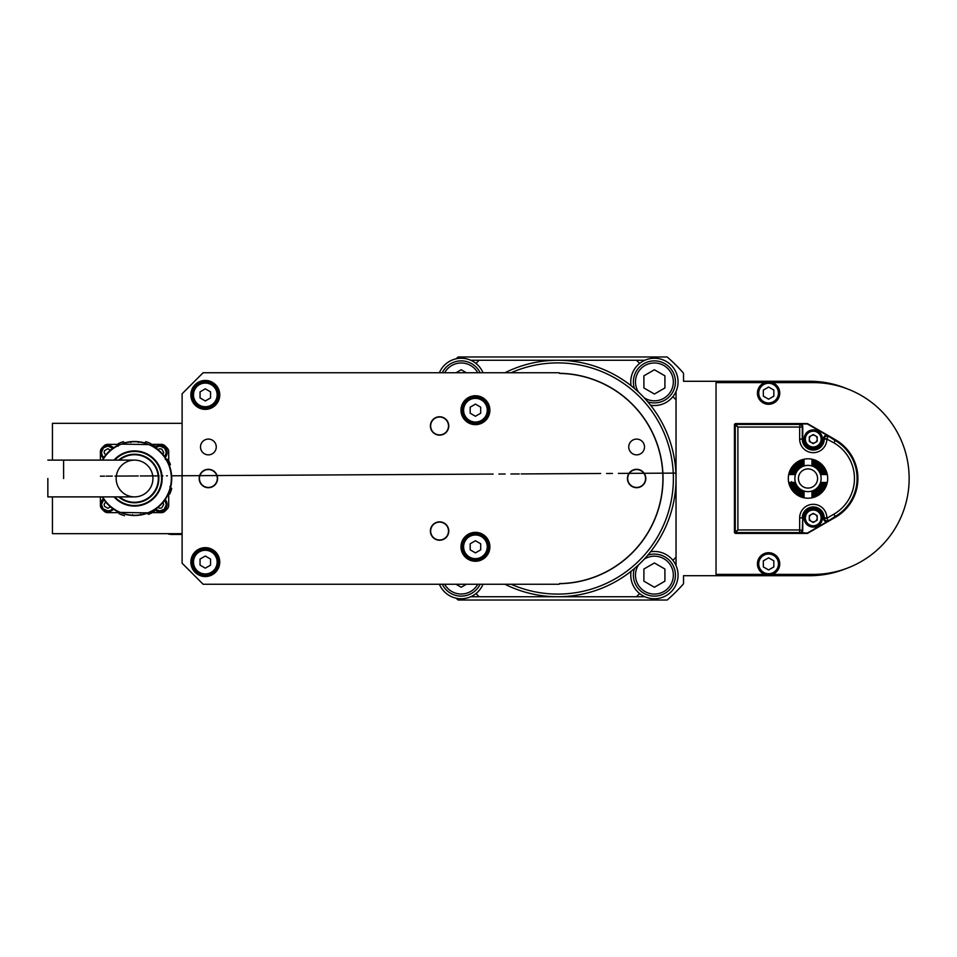 <?xml version="1.0" encoding="UTF-8"?>
<svg xmlns="http://www.w3.org/2000/svg" width="957" height="957" viewBox="0 0 957 957"><rect width="100%" height="100%" fill="white"/><g stroke="black" fill="none" stroke-linecap="round" stroke-linejoin="round"><path stroke-width="1.44" d="M608.712 386.413L603.436 383.685L608.712 386.413M617.098 391.569L615.495 390.504M623.617 380.276L618.856 377.249M511.11 584.249A115.606 115.606 0 0 0 643.834 401.282A115.606 115.606 0 0 0 511.11 372.752M559.378 373.29A105.222 105.222 0 0 1 648.93 531.111A105.222 105.222 0 0 1 559.378 583.71A105.222 105.222 0 0 0 647.889 532.882L644.731 537.786L647.889 532.882M504.937 372.752A118.225 118.225 0 0 1 660.186 537.619A118.225 118.225 0 0 1 504.937 584.249M659.935 538.061L660.186 537.619C654.863 546.28 654.863 546.28 660.186 537.619C654.863 546.28 654.863 546.28 660.186 537.619L660.45 537.176M663.01 532.451L663.907 530.657M660.186 537.619C665.031 528.671 665.031 528.671 660.186 537.619L660.486 537.104M649.935 529.329L652.614 524.137L649.935 529.329M813.259 508.717A9.199 9.199 0 0 0 804.059 517.904A9.199 9.199 0 0 0 813.259 527.104A9.199 9.199 0 0 0 822.446 517.904A9.199 9.199 0 0 0 813.259 508.717A30.217 30.217 0 0 0 817.697 508.382M815.22 442.505A3.936 3.936 0 0 1 809.311 439.096A3.936 3.936 0 0 1 813.259 435.148L813.259 435.148A3.936 3.936 0 0 1 815.22 442.505A3.936 3.936 0 0 1 813.259 443.031M643.894 375.826L643.894 387.968L654.409 394.033L664.912 387.968L664.912 375.826L654.409 369.761L643.894 375.826M634.443 388.482A21.018 21.018 0 0 1 654.409 360.873A21.018 21.018 0 0 1 675.427 381.867A21.018 21.018 0 0 1 647.829 401.856M644.839 360.275L479.11 360.275L476.06 363.313L477.926 365.179A23.65 23.65 0 0 0 439.395 372.752M676.037 391.461L676.037 399.799L672.986 396.76L671.132 398.614A23.65 23.65 0 0 0 671.132 365.179A23.65 23.65 0 0 0 631.07 385.719M470.772 596.725L479.11 596.725L476.06 593.687L477.926 591.821A23.65 23.65 0 0 0 483.01 584.249M456.022 584.249L461.202 587.239L466.382 584.249M480.127 584.249A21.018 21.018 0 0 1 442.278 584.249M439.395 584.249A23.65 23.65 0 0 0 477.926 591.821M676.037 565.539L676.037 557.201L672.986 560.24L671.132 558.386A23.65 23.65 0 0 0 650.593 551.77M643.894 569.032L643.894 581.174L654.409 587.239L664.912 581.174L664.912 569.032L654.409 562.967L643.894 569.032M647.829 555.144A21.018 21.018 0 0 1 675.427 575.073A21.018 21.018 0 0 1 654.468 596.127A21.018 21.018 0 0 1 634.443 568.518M631.07 571.293A23.65 23.65 0 0 0 671.132 591.821A23.65 23.65 0 0 0 671.132 558.386M637.685 591.821L639.551 593.687L636.501 596.725L644.839 596.725M479.11 596.725L636.501 596.725M466.382 372.752L461.202 369.761L456.022 372.752M442.278 372.752A21.018 21.018 0 0 1 480.127 372.752M470.772 360.275L479.11 360.275M483.01 372.752A23.65 23.65 0 0 0 477.926 365.179M456.058 598.185A160.274 160.274 0 0 0 458.164 600.027L667.161 600.027A160.274 160.274 0 0 0 683.525 583.77L683.525 575.707L809.634 575.707A97.207 97.207 0 0 0 846.263 568.53M846.586 388.578A97.207 97.207 0 0 0 809.634 381.281L683.525 381.281L683.525 373.23A160.274 160.274 0 0 0 667.161 356.973L458.164 356.973A160.274 160.274 0 0 0 456.058 358.815M813.259 443.641L817.194 441.368L817.194 436.811L813.259 434.538L809.311 436.811L809.311 441.368L813.259 443.641M811.285 435.674A3.936 3.936 0 0 1 815.22 435.674M811.285 442.505A3.936 3.936 0 0 1 809.311 439.096M813.259 446.979A7.883 7.883 0 0 1 806.428 435.148A7.883 7.883 0 0 1 820.077 435.148A7.883 7.883 0 0 1 813.259 446.979M813.259 429.896A9.199 9.199 0 0 0 804.059 439.096A9.199 9.199 0 0 0 813.259 448.283A9.199 9.199 0 0 0 822.446 439.096A9.199 9.199 0 0 0 813.259 429.896M821.309 474.564L822.075 474.564L821.309 474.564A13.877 13.877 0 0 0 811.943 465.198L811.943 464.432L811.943 465.198M822.075 474.564A14.618 14.618 0 0 0 811.943 464.432M811.943 492.568L811.943 491.802A13.877 13.877 0 0 0 821.309 482.436L822.075 482.436A14.618 14.618 0 0 1 811.943 492.568L811.943 491.802M821.309 482.436L822.075 482.436M822.841 474.564L823.606 474.564L822.841 474.564A15.348 15.348 0 0 0 811.943 463.667L811.943 462.901L811.943 463.667M823.606 474.564A16.09 16.09 0 0 0 811.943 462.901M811.943 494.099L811.943 493.334A15.348 15.348 0 0 0 822.841 482.436L823.606 482.436A16.09 16.09 0 0 1 811.943 494.099L811.943 493.334M822.841 482.436L823.606 482.436M824.36 474.564L825.125 474.564L824.36 474.564A16.831 16.831 0 0 0 811.943 462.135L811.943 461.382L811.943 462.135M825.125 474.564A17.573 17.573 0 0 0 811.943 461.382M811.943 495.618L811.943 494.865A16.831 16.831 0 0 0 824.36 482.436L825.125 482.436A17.573 17.573 0 0 1 811.943 495.618L811.943 494.865M824.36 482.436L825.125 482.436M825.879 474.564L826.633 474.564L825.879 474.564A18.315 18.315 0 0 0 811.943 460.616L811.943 459.862L811.943 460.616M826.633 474.564A19.044 19.044 0 0 0 811.943 459.862M811.943 497.138L811.943 496.384A18.315 18.315 0 0 0 825.879 482.436L826.633 482.436A19.044 19.044 0 0 1 811.943 497.138L811.943 496.384M825.879 482.436L826.633 482.436M804.059 464.432L804.059 465.198A13.877 13.877 0 0 0 794.693 474.564L793.927 474.564A14.618 14.618 0 0 1 804.059 464.432L804.059 465.198M794.693 474.564L793.927 474.564M794.693 482.436L793.927 482.436L794.693 482.436A13.877 13.877 0 0 0 804.059 491.802L804.059 492.568L804.059 491.802M793.927 482.436A14.618 14.618 0 0 0 804.059 492.568M804.059 462.901L804.059 463.667A15.348 15.348 0 0 0 793.162 474.564L792.396 474.564A16.09 16.09 0 0 1 804.059 462.901L804.059 463.667M793.162 474.564L792.396 474.564M793.162 482.436L792.396 482.436L793.162 482.436A15.348 15.348 0 0 0 804.059 493.334L804.059 494.099L804.059 493.334M792.396 482.436A16.09 16.09 0 0 0 804.059 494.099L804.059 495.618A17.573 17.573 0 0 1 790.877 482.436L791.642 482.436A16.831 16.831 0 0 0 804.059 494.865L804.059 497.138A19.044 19.044 0 0 1 789.369 482.436L790.123 482.436A18.315 18.315 0 0 0 804.059 496.384L804.059 497.138M804.059 459.862L804.059 460.616A18.315 18.315 0 0 0 790.123 474.564L789.369 474.564A19.044 19.044 0 0 1 804.059 459.862L804.059 462.135A16.831 16.831 0 0 0 791.642 474.564L790.877 474.564A17.573 17.573 0 0 1 804.059 461.382L804.059 462.135M791.642 474.564L790.877 474.564M791.642 482.436L790.877 482.436M790.123 474.564L789.369 474.564M790.123 482.436L789.369 482.436M798.413 478.5A9.594 9.594 0 0 0 812.792 486.802A9.594 9.594 0 0 0 812.792 470.198A9.594 9.594 0 0 0 798.413 478.5M807.995 465.365A13.135 13.135 0 0 1 819.371 485.067A13.135 13.135 0 0 1 796.619 485.067A13.135 13.135 0 0 1 807.995 465.365M807.995 458.798A19.702 19.702 0 0 0 790.937 488.357A19.702 19.702 0 0 0 825.066 488.357A19.702 19.702 0 0 0 807.995 458.798M815.22 521.326A3.936 3.936 0 0 1 809.443 516.888A3.936 3.936 0 0 1 817.194 517.904A3.936 3.936 0 0 1 813.259 521.852M813.259 522.462L817.194 520.189L817.194 515.632L813.259 513.359L809.311 515.632L809.311 520.189L813.259 522.462M811.285 521.326A3.936 3.936 0 0 1 813.259 513.969A3.936 3.936 0 0 1 815.22 514.495M813.259 525.788A7.883 7.883 0 0 1 806.428 513.969A7.883 7.883 0 0 1 820.077 513.969A7.883 7.883 0 0 1 813.259 525.788M800.124 533.049A2.632 2.632 -135 0 0 802.744 530.417L802.744 517.904A10.515 10.515 0 0 1 813.259 507.401A10.515 10.515 0 0 1 823.762 517.904L823.762 519.029A2.632 2.632 -60 0 0 827.697 521.314L807.6 532.917A0.945 0.945 0 0 1 807.122 533.049L799.657 532.582A2.632 2.62 -45 0 0 802.289 529.951L802.744 517.904M799.657 517.904L802.289 517.904A10.97 10.97 0 0 1 813.259 506.935A10.97 10.97 0 0 1 824.228 517.904L824.228 518.239A2.632 2.62 30 0 0 828.164 520.512L826.848 518.239L833.858 514.184A41.211 41.211 0 0 0 833.858 442.816L826.848 439.096A13.601 13.601 0 0 1 813.259 452.685A13.601 13.601 0 0 1 799.657 439.096L799.657 427.049L737.895 427.049L735.754 424.418L735.263 424.908L737.895 427.049L737.895 529.951L735.263 532.092L735.754 532.582L737.895 529.951L799.657 529.951L799.657 517.904A13.601 13.601 0 0 1 813.259 504.315A13.601 13.601 0 0 1 826.848 517.904L823.762 519.029M807.122 533.049L807.122 533.408A1.316 1.316 0 0 0 807.337 533.396A1.316 1.316 0 0 1 807.122 533.408L735.754 533.408L735.754 532.582L799.657 532.582L799.657 529.951L802.744 530.417M823.762 437.971L824.228 438.761L826.848 438.761L828.164 436.488A2.632 2.62 150 0 0 824.228 438.761L823.762 437.971A2.632 2.632 -120 0 1 827.697 435.698L835.174 440.543L835.581 439.825A44.668 44.668 0 0 1 835.581 517.175L807.78 533.228A1.316 1.316 0 0 1 807.337 533.396A1.316 1.316 0 0 0 807.78 533.228L835.581 517.175L835.174 516.457A43.831 43.831 0 0 0 835.174 440.543L833.858 442.816M826.848 439.096L824.228 439.096A10.97 10.97 0 0 1 813.259 450.065A10.97 10.97 0 0 1 802.289 439.096L802.289 427.049L799.657 427.049L800.124 423.963A2.632 2.632 -45 0 1 802.744 426.583L802.744 439.096A10.515 10.515 0 0 0 813.259 449.599A10.515 10.515 0 0 0 823.762 439.096M735.754 533.408A1.316 1.316 0 0 1 734.438 532.092L734.438 424.908A1.316 1.316 0 0 1 735.754 423.592L807.122 423.592A1.316 1.316 0 0 1 807.337 423.604A1.316 1.316 0 0 0 807.122 423.592L807.122 423.963A0.945 0.945 0 0 1 807.6 424.083L827.697 435.698M807.78 423.772L835.581 439.825L807.78 423.772A1.316 1.316 0 0 0 807.337 423.604A1.316 1.316 0 0 1 807.78 423.772L807.6 424.083M800.124 423.963L807.122 423.963M763.339 566.927L768.591 569.953L773.842 566.927L773.842 560.85L768.591 557.823L763.339 560.85L763.339 566.927M768.591 554.031A9.857 9.857 0 0 1 777.12 568.817A9.857 9.857 0 0 1 760.061 568.817A9.857 9.857 0 0 1 768.591 554.031M768.591 575.049A11.161 11.161 0 0 1 757.43 563.888A11.161 11.161 0 0 1 768.591 552.715A11.161 11.161 0 0 1 779.752 563.888A11.161 11.161 0 0 1 768.591 575.049M763.339 396.15L768.591 399.189L773.842 396.15L773.842 390.073L768.591 387.047L763.339 390.073L763.339 396.15M768.591 383.267A9.857 9.857 0 0 1 777.12 398.04A9.857 9.857 0 0 1 760.061 398.04A9.857 9.857 0 0 1 768.591 383.267M768.591 404.285A11.161 11.161 0 0 1 757.43 393.112A11.161 11.161 0 0 1 768.591 381.951A11.161 11.161 0 0 1 779.752 393.112A11.161 11.161 0 0 1 768.591 404.285M772.359 574.391L813.259 574.391A95.891 95.891 0 0 0 909.15 478.5A95.891 95.891 0 0 0 813.259 382.609L772.359 382.609M764.822 382.609L716.039 382.609L716.039 574.391L764.822 574.391M676.037 557.201L676.037 399.799M636.501 360.275L639.551 363.313L637.685 365.179M650.593 405.23A23.65 23.65 0 0 0 671.132 398.614M110.462 506.815L107.89 508.299L104.6 506.409L104.098 504.506L105.629 501.851M112.806 508.657L110.569 510.356L107.854 510.942L103.093 508.813L101.442 504.447L103.858 499.482M113.452 509.112A7.225 7.225 0 0 1 100.664 504.435A7.225 7.225 0 0 1 103.428 498.824M157.833 507.485L159.903 508.299L161.793 507.796L163.695 504.506L162.953 502.485M164.712 500.236L166.339 504.518L164.329 509.172L159.867 510.942L155.68 509.363M165.178 499.578A7.225 7.225 0 0 1 165.106 509.519A7.225 7.225 0 0 1 155.166 509.961M152.295 512.653L161.338 512.653A5.252 5.252 0 0 0 164.915 511.253A44.668 44.668 0 0 0 167.308 508.861A5.252 5.252 0 0 0 168.707 505.296L168.707 494.063M118.812 511.744L119.541 512.079L118.8 512.055A1.316 1.316 0 0 1 118.273 511.923A37.179 37.179 0 0 1 102.243 496.886M170.585 487.615L171.279 484.254L170.585 487.615M171.459 474.026L170.884 470.653L171.459 474.026M149.555 444.921L153.048 445.041A2.895 2.895 0 0 1 155.501 446.572A10.515 10.515 0 0 0 158.108 449.742A37.179 37.179 0 0 1 157.092 508.059A10.515 10.515 0 0 0 154.376 511.146A2.895 2.895 0 0 1 151.876 512.581L148.383 512.581M158.108 449.742A10.515 10.515 0 0 1 155.501 446.572L155.154 446.752A10.898 10.898 0 0 0 157.857 450.041L158.108 449.742M102.243 460.114A37.179 37.179 0 0 1 119.446 444.527A1.316 1.316 0 0 1 119.984 444.419L120.726 444.419M121.491 444.108A36.785 36.785 0 0 1 148.802 444.586L121.491 444.108A36.785 36.785 0 0 0 102.698 460.114A36.785 36.785 0 0 1 119.613 444.885L119.446 444.527M47.85 478.5L47.85 496.886L47.85 478.5M152.941 478.5A18.386 18.386 0 0 1 134.554 496.886A18.386 18.386 0 0 1 116.156 478.5A18.386 18.386 0 0 1 134.554 460.114A18.386 18.386 0 0 1 152.941 478.5A18.386 18.386 0 0 0 125.355 462.578A18.386 18.386 0 0 0 125.355 494.422A18.386 18.386 0 0 0 152.941 478.5M119.481 496.886A23.781 23.781 0 0 0 158.324 478.919A23.781 23.781 0 0 0 134.961 454.731A23.781 23.781 0 0 0 134.734 454.719A23.781 23.781 0 0 0 119.481 460.114M147.605 512.892A36.785 36.785 0 0 1 120.307 512.414L147.605 512.892A36.785 36.785 0 0 0 148.802 444.586M120.307 512.414A36.785 36.785 0 0 1 102.698 496.886A36.785 36.785 0 0 0 120.307 512.414M169.437 465.664L170.418 464.528A38.495 38.495 0 0 0 167.906 459.3L165.31 459.384M170.19 464.791L170.394 464.492A38.495 38.495 0 0 0 167.93 459.348M125.152 443.522L124.506 442.888A37 37 0 0 1 137.94 441.656L138.298 442.481M130.798 442.481L131.169 441.656M137.94 441.656A37 37 0 0 1 144.591 442.888L145.153 442.337M150.895 444.969L150.787 443.605A38.495 38.495 0 0 0 145.835 441.703L144.591 442.888M145.835 441.703L145.799 441.691A38.495 38.495 0 0 1 150.823 443.617L150.847 443.964M124.685 443.067L123.309 441.691A38.495 38.495 0 0 0 118.273 443.617L118.142 446.213M123.262 441.703A38.495 38.495 0 0 0 118.309 443.605L118.273 443.617M118.189 445.113L118.225 444.491M118.943 512.055L119.075 513.742A38.495 38.495 0 0 0 124.494 515.656L124.53 515.667A38.495 38.495 0 0 1 119.075 513.742M132.556 514.663L132.975 515.476A37 37 0 0 1 125.69 514.423M140.44 514.232L140.117 515.081A37 37 0 0 1 132.975 515.476L132.856 515.249M146.553 512.677L147.234 513.263A37 37 0 0 1 140.117 515.081M147.043 513.096L148.526 514.364A38.495 38.495 0 0 0 152.618 512.485A38.495 38.495 0 0 1 148.562 514.352M168.3 494.099L169.616 493.991M169.784 493.979L169.808 493.944A38.495 38.495 0 0 0 171.698 488.56L171.71 488.513A38.495 38.495 0 0 1 169.784 493.979M171.71 488.513L169.82 486.742M162.953 454.515L163.695 452.494L161.793 449.204L159.903 448.701L157.833 449.503M155.991 447.386L159.939 446.058L164.688 448.187L166.339 452.505L164.712 456.764M155.572 446.704A7.225 7.225 0 0 1 165.178 457.434M168.707 460.76L168.707 451.704A5.252 5.252 0 0 0 167.308 448.139A44.668 44.668 0 0 0 164.915 445.747A5.252 5.252 0 0 0 161.338 444.347L150.859 444.347M105.629 455.149L104.098 452.494L104.6 450.591L107.89 448.701L110.462 450.185M103.858 457.518L102.184 455.484L101.442 452.482L103.452 447.828L107.914 446.058L112.806 448.343M103.428 458.176A7.225 7.225 0 0 1 105.473 445.687A7.225 7.225 0 0 1 113.452 447.888M118.237 444.347L107.758 444.347A5.252 5.252 0 0 0 104.181 445.747A44.668 44.668 0 0 0 101.801 448.139A5.252 5.252 0 0 0 100.401 451.704L100.401 460.114M100.401 496.886L100.401 505.296A5.252 5.252 0 0 0 101.801 508.861A44.668 44.668 0 0 0 104.181 511.253A5.252 5.252 0 0 0 107.758 512.653L118.991 512.653M168.707 534.197L182.105 534.461M170.681 534.461L181.184 534.461M165.417 533.671L170.681 533.671M181.184 533.671L182.105 534.197M182.105 533.671L52.444 533.671L52.444 496.886M52.444 460.114L52.444 423.329L182.105 423.329M470.186 549.844L475.438 552.883L480.689 549.844L480.689 543.779L475.438 540.741L470.186 543.779L470.186 549.844M475.438 558.637A11.819 11.819 0 0 0 487.257 546.806A11.819 11.819 0 0 0 475.438 534.987A11.819 11.819 0 0 0 463.619 546.806A11.819 11.819 0 0 0 475.438 558.637M475.438 559.941A13.135 13.135 0 0 1 462.303 546.806A13.135 13.135 0 0 1 475.438 533.671A13.135 13.135 0 0 1 488.572 546.806A13.135 13.135 0 0 1 475.438 559.941M475.438 532.355A14.451 14.451 0 0 0 460.987 546.806A14.451 14.451 0 0 0 475.438 561.257A14.451 14.451 0 0 0 489.888 546.806A14.451 14.451 0 0 0 475.438 532.355M470.186 413.221L475.438 416.259L480.689 413.221L480.689 407.156L475.438 404.117L470.186 407.156L470.186 413.221M475.438 422.013A11.819 11.819 0 0 0 487.257 410.194A11.819 11.819 0 0 0 475.438 398.363A11.819 11.819 0 0 0 463.619 410.194A11.819 11.819 0 0 0 475.438 422.013M475.438 423.329A13.135 13.135 0 0 1 462.303 410.194A13.135 13.135 0 0 1 475.438 397.059A13.135 13.135 0 0 1 488.572 410.194A13.135 13.135 0 0 1 475.438 423.329M475.438 395.743A14.451 14.451 0 0 0 460.987 410.194A14.451 14.451 0 0 0 475.438 424.645A14.451 14.451 0 0 0 489.888 410.194A14.451 14.451 0 0 0 475.438 395.743M200.049 565.132L205.3 568.171L210.552 565.132L210.552 559.067L205.3 556.029L200.049 559.067L200.049 565.132M205.3 573.925A11.819 11.819 0 0 0 217.131 562.094A11.819 11.819 0 0 0 205.3 550.275A11.819 11.819 0 0 0 193.481 562.094A11.819 11.819 0 0 0 205.3 573.925M205.3 575.241A13.135 13.135 0 0 1 192.166 562.094A13.135 13.135 0 0 1 205.3 548.959A13.135 13.135 0 0 1 218.435 562.094A13.135 13.135 0 0 1 205.3 575.241M205.3 547.655A14.451 14.451 0 0 0 190.85 562.094A14.451 14.451 0 0 0 205.3 576.545A14.451 14.451 0 0 0 219.751 562.094A14.451 14.451 0 0 0 205.3 547.655M200.049 397.933L205.3 400.971L210.552 397.933L210.552 391.868L205.3 388.829L200.049 391.868L200.049 397.933M205.3 406.725A11.819 11.819 0 0 0 217.131 394.906A11.819 11.819 0 0 0 205.3 383.075A11.819 11.819 0 0 0 193.481 394.906A11.819 11.819 0 0 0 205.3 406.725M205.3 408.041A13.135 13.135 0 0 1 192.166 394.906A13.135 13.135 0 0 1 205.3 381.759A13.135 13.135 0 0 1 218.435 394.906A13.135 13.135 0 0 1 205.3 408.041M205.3 380.455A14.451 14.451 0 0 0 190.85 394.906A14.451 14.451 0 0 0 205.3 409.357A14.451 14.451 0 0 0 219.751 394.906A14.451 14.451 0 0 0 205.3 380.455M439.574 522.115A8.936 8.936 0 0 0 430.65 531.051A8.936 8.936 0 0 0 439.574 539.975A8.936 8.936 0 0 0 448.51 531.051A8.936 8.936 0 0 0 439.574 522.115M439.574 521.852A9.199 9.199 0 0 0 430.387 531.051A9.199 9.199 0 0 0 439.574 540.238A9.199 9.199 0 0 0 448.773 531.051A9.199 9.199 0 0 0 439.574 521.852M439.574 417.025A8.936 8.936 0 0 0 430.65 425.961A8.936 8.936 0 0 0 439.574 434.885A8.936 8.936 0 0 0 448.51 425.961A8.936 8.936 0 0 0 439.574 417.025M439.574 416.762A9.199 9.199 0 0 0 430.387 425.961A9.199 9.199 0 0 0 439.574 435.148A9.199 9.199 0 0 0 448.773 425.961A9.199 9.199 0 0 0 439.574 416.762M208.375 454.85A7.883 7.883 0 0 1 201.556 443.031A7.883 7.883 0 0 1 215.205 443.031A7.883 7.883 0 0 1 208.375 454.85M636.62 454.85A7.883 7.883 0 0 1 629.802 443.031A7.883 7.883 0 0 1 643.451 443.031A7.883 7.883 0 0 1 636.62 454.85M208.375 469.564A8.936 8.936 0 0 0 199.439 478.5A8.936 8.936 0 0 0 208.375 487.436A8.936 8.936 0 0 0 217.311 478.5A8.936 8.936 0 0 0 208.375 469.564M208.375 469.301A9.199 9.199 0 0 0 199.176 478.5A9.199 9.199 0 0 0 208.375 487.699A9.199 9.199 0 0 0 217.574 478.5A9.199 9.199 0 0 0 208.375 469.301M636.62 469.564A8.936 8.936 0 0 0 627.684 478.5A8.936 8.936 0 0 0 636.62 487.436A8.936 8.936 0 0 0 645.556 478.5A8.936 8.936 0 0 0 636.62 469.564M636.62 469.301A9.199 9.199 0 0 0 627.433 478.5A9.199 9.199 0 0 0 636.62 487.699A9.199 9.199 0 0 0 645.819 478.5A9.199 9.199 0 0 0 636.62 469.301M203.123 584.249L182.105 563.23L182.105 393.77L203.123 372.752L559.115 372.752A0.67 0.67 0 0 0 559.785 373.433A105.091 105.091 0 0 1 662.89 478.5A105.091 105.091 0 0 1 559.785 583.579A0.67 0.67 0 0 0 559.115 584.249L203.123 584.249M791.152 482.436L791.654 481.658M638.439 392.035A18.913 18.913 0 0 1 647.422 364.318A18.913 18.913 0 0 1 672.986 378.314A18.913 18.913 0 0 1 644.264 397.861M477.758 584.249A18.913 18.913 0 0 1 444.646 584.249M644.264 559.139A18.913 18.913 0 0 1 672.568 569.798A18.913 18.913 0 0 1 637.829 584.213A18.913 18.913 0 0 1 638.439 564.965M444.646 372.752A18.913 18.913 0 0 1 477.758 372.752M826.848 517.904L823.762 517.904M833.858 514.184L835.174 516.457L827.697 521.314M799.657 439.096L802.744 439.096M735.754 423.592L735.754 424.418L799.657 424.418A2.632 2.62 -135 0 1 802.289 427.049L802.744 426.583M734.438 424.908L735.263 424.908L735.263 532.092L734.438 532.092M157.092 508.059L156.852 507.748A10.898 10.898 0 0 0 154.029 510.942A2.5 2.5 0 0 1 151.876 512.186L152.713 512.043M150.476 445.352L153.036 445.436L155.154 446.752M118.273 511.923L118.441 511.564A36.785 36.785 0 0 1 102.698 496.886M63.617 478.5L63.617 460.114L63.617 478.5M118.668 460.114A24.308 24.308 0 0 1 157.247 487.173A24.308 24.308 0 0 1 118.668 496.886M114.732 460.114A27.035 27.035 0 0 1 161.589 478.967A27.035 27.035 0 0 1 114.732 496.886M113.991 460.114A27.586 27.586 0 0 1 162.14 478.799A27.586 27.586 0 0 1 113.991 496.886M154.627 446.082A2.5 2.5 0 0 0 153.874 445.615M676.037 473.105L618.342 473.404M612.42 473.44L606.571 473.476M600.673 473.5L532.666 473.871M532.008 473.871L521.17 473.93M519.208 473.942L510.918 473.978M505.14 474.014L498.872 474.05M493.13 474.074L171.542 475.796M167.343 475.82L166.506 475.82M162.917 475.844L161.183 475.856M159.101 475.868L140.332 475.964M138.239 475.976L114.96 476.096M112.292 476.108L106.167 476.143M104.576 476.155L100.401 476.179M108.715 505.236L106.275 502.64M47.85 496.886L134.554 496.886M47.85 460.114L134.554 460.114"/></g></svg>
